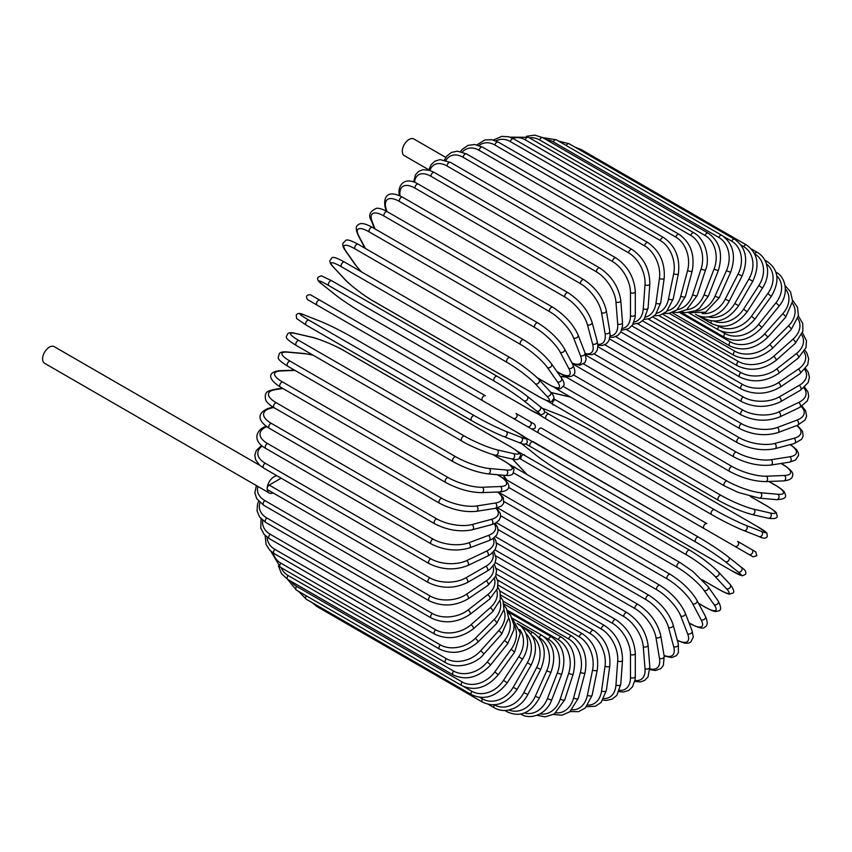 <?xml version="1.0" encoding="UTF-8"?>
<svg xmlns="http://www.w3.org/2000/svg" width="852" height="852" viewBox="0 0 852 852"><rect width="100%" height="100%" fill="white"/><g stroke="black" fill="none" stroke-linecap="round" stroke-linejoin="round"><path stroke-width="1.28" d="M529.198 427.587L533.352 429.983A2.822 2.311 -60 0 0 533.352 429.983L578.178 455.873A2.822 1.629 -60 0 1 578.178 455.873L743.636 551.393A2.822 1.629 120 0 0 743.658 551.404L533.352 429.983L753.051 556.825L756.821 555.696L755.745 551.862L751.73 549.54A2.822 2.311 120 0 1 748.897 554.428L734.775 546.27A2.822 2.311 120 0 0 737.598 541.382L751.73 549.54M541.446 428.13L706.894 523.65A2.822 1.629 120 0 0 704.072 525.29A2.822 1.629 120 0 0 704.072 528.549L538.624 433.029A2.822 1.629 120 0 1 538.624 429.759A2.822 1.629 120 0 1 541.446 428.13L706.894 523.65M445.83 157.439L413.88 138.993A9.606 5.549 120 0 0 406.468 141.56A9.606 5.549 120 0 0 402.282 151.23A9.606 5.549 120 0 0 404.274 155.628L428.844 169.825M482.52 400.632L317.072 305.112A2.822 1.629 -60 0 1 317.072 301.853A2.822 1.629 -60 0 1 319.894 300.213L485.342 395.743A2.822 1.629 120 0 0 482.52 397.373A2.822 1.629 120 0 0 482.52 400.632L513.223 418.364A2.822 2.311 -60 0 0 516.046 413.465L534.215 423.955M527.345 426.522L513.223 418.364L527.345 426.522A2.822 2.311 -60 0 0 530.178 421.623L534.332 424.03C536.398 427.427 535.45 429.057 531.467 428.897L527.345 426.522M317.072 305.112L522.084 423.476A2.822 1.629 120 0 0 522.106 423.487M259.796 465.352L54.198 346.647A9.606 5.549 120 0 0 46.796 349.224A9.606 5.549 120 0 0 42.6 358.894A9.606 5.549 120 0 0 44.592 363.293L269.189 492.957A9.606 5.549 120 0 0 273.109 492.925M277.156 475.874A9.606 5.549 120 0 0 267.198 488.558A2.822 1.629 -60 0 1 269.2 485.097L280.489 478.579A9.606 5.549 120 0 0 280.01 477.525M269.2 485.097L429.855 577.858A2.822 1.629 120 0 0 428.013 580.35A2.822 1.629 120 0 0 428.439 582.608L267.784 489.857A2.822 1.629 -60 0 1 267.198 488.558A9.606 5.549 120 0 0 269.189 492.957M495.012 549.913L615.9 619.713C627.722 627.817 634.186 639.021 635.304 653.303L635.304 676.381A2.822 1.629 180 0 1 633.558 677.894A2.822 1.629 180 0 1 630.48 677.532L630.48 654.464A25.432 14.686 -120 0 0 612.492 623.313L495.853 555.973M619.553 690.322A25.432 14.686 -120 0 0 630.48 677.532M615.9 619.713A2.822 1.629 120 0 0 613.728 620.469A2.822 1.629 120 0 0 612.492 623.313M635.304 653.303A2.822 1.629 180 0 1 633.558 654.815A2.822 1.629 180 0 1 630.48 654.464M634.751 681.493L640.597 681.909L644.836 680.301L648.021 676.85L649.82 667.041A2.822 1.768 175.5 0 1 648.148 668.831A2.822 1.768 175.5 0 1 645.007 668.618L643.271 646.636A25.432 13.344 -124.2 0 0 623.717 616.465L496.482 543.012M634.964 680.428A25.432 13.344 -124.2 0 0 645.007 668.618M649.82 667.041L648.074 645.06A2.822 1.768 175.5 0 1 646.402 646.849A2.822 1.768 175.5 0 1 643.271 646.636M648.074 645.06C645.965 631.492 638.979 620.693 627.115 612.673A2.822 1.629 120 0 0 624.857 613.515A2.822 1.629 120 0 0 623.717 616.465M649.884 669.64L655.497 670.524L660.854 668.607L663.367 665.412L664.198 656.285A2.822 1.885 170.5 0 1 662.643 658.351A2.822 1.885 170.5 0 1 659.448 658.287L655.976 637.562A25.432 11.907 -128 0 0 634.868 608.541L498.079 529.561M649.895 668.82A25.432 11.907 -128 0 0 659.448 658.287M664.198 656.285L660.726 635.56A2.822 1.885 170.5 0 1 659.171 637.637A2.822 1.885 170.5 0 1 655.976 637.562M660.726 635.56C657.637 622.812 650.14 612.471 638.244 604.558A2.822 1.629 120 0 0 635.912 605.484A2.822 1.629 120 0 0 634.868 608.541M664.155 656.019L671.813 657.563L676.403 655.657L678.394 652.685L678.341 644.187A2.822 2.002 165 0 1 676.925 646.54A2.822 2.002 165 0 1 673.676 646.636L668.5 627.328A25.432 10.384 -131.6 0 0 645.869 599.574L500.646 515.737M664.059 655.433A25.432 10.384 -131.6 0 0 673.676 646.636M678.341 644.187L673.165 624.889A2.822 2.002 165 0 1 671.759 627.242A2.822 2.002 165 0 1 668.5 627.328M673.165 624.889C669.097 613.035 661.109 603.205 649.213 595.42A2.822 1.629 120 0 0 646.796 596.443A2.822 1.629 120 0 0 645.869 599.574M677.351 640.523L684.816 643.228L688.491 643.122L690.77 642.078L693.304 637.051L692.112 630.853A2.822 2.087 158.9 0 1 690.897 633.483A2.822 2.087 158.9 0 1 687.596 633.739L680.759 616.007A25.432 8.776 -134.9 0 0 656.626 589.659L504.139 501.615M677.255 640.14A25.432 8.776 -134.9 0 0 687.596 633.739M692.112 630.853L685.274 613.12A2.822 2.087 158.9 0 1 684.06 615.74A2.822 2.087 158.9 0 1 680.759 616.007M685.274 613.12C680.269 602.236 671.813 592.971 659.917 585.335A2.822 1.629 120 0 0 657.424 586.464A2.822 1.629 120 0 0 656.626 589.659M688.991 622.769L690.706 623.76A2.822 1.629 120 0 0 691.11 624.186C699.002 628.116 703.582 629.096 704.838 627.093C707.724 625.549 707.916 621.981 705.403 616.369A2.822 2.173 152.2 0 1 704.444 619.266A2.822 2.173 152.2 0 1 701.089 619.713L692.644 603.674A25.432 7.104 -138.1 0 0 667.063 578.859L508.484 487.301M690.706 623.76A25.432 7.104 -138.1 0 0 701.089 619.713M705.403 616.369L696.957 600.341A2.822 2.173 152.2 0 1 695.999 603.227A2.822 2.173 152.2 0 1 692.644 603.674M696.957 600.341C691.047 590.5 682.154 581.852 670.29 574.386A2.822 1.629 120 0 0 667.723 575.611A2.822 1.629 120 0 0 667.063 578.859M670.29 574.386L504.831 478.867A2.822 1.629 120 0 0 503.958 478.781M698.502 603.259L705.073 607.05A2.822 1.629 120 0 0 705.392 607.348C716.5 613.27 715.936 611.14 718.449 610.916C721.442 610.437 721.335 607.093 718.108 600.862A2.822 2.226 144.9 0 1 717.469 604.004A2.822 2.226 144.9 0 1 714.072 604.643L704.082 590.436A25.432 5.378 -141.2 0 0 677.106 567.251L513.618 472.871M705.073 607.05A25.432 5.378 -141.2 0 0 714.072 604.643M503.447 475.256L506.759 479.974M718.108 600.862L708.118 586.655A2.822 2.226 144.9 0 1 707.469 589.786A2.822 2.226 144.9 0 1 704.082 590.436M680.567 562.948A2.822 1.629 120 0 0 680.247 562.661A2.822 1.629 120 0 0 677.617 563.971A2.822 1.629 120 0 0 677.106 567.251M515.109 467.428A2.822 1.629 120 0 0 514.789 467.13A2.822 1.629 120 0 0 512.84 467.673M702.197 579.775L718.758 589.339A2.822 1.629 120 0 0 718.981 589.509C732.294 596.443 728.513 593.535 732.06 593.429C734.839 592.79 734.19 589.797 730.132 584.461A2.822 2.268 137 0 1 729.844 587.816A2.822 2.268 137 0 1 726.426 588.657L714.966 576.378A25.432 3.61 -144.2 0 0 686.659 554.94L521.211 459.42A25.432 3.61 -144.2 0 0 519.4 458.397M718.758 589.339A25.432 3.61 -144.2 0 0 726.426 588.657M512.691 459.143A25.432 3.61 -144.2 0 0 513.543 460.091L525.002 472.37A25.432 3.61 -144.2 0 0 526.483 473.882M730.132 584.461L718.662 572.182A2.822 2.268 137 0 1 718.385 575.526A2.822 2.268 137 0 1 714.966 576.378M689.939 550.403A2.822 1.629 120 0 0 689.715 550.222A2.822 1.629 120 0 0 687.021 551.649A2.822 1.629 120 0 0 686.659 554.94M524.481 454.883A2.822 1.629 120 0 0 524.257 454.702A2.822 1.629 120 0 0 521.562 456.118A2.822 1.629 120 0 0 521.211 459.42M512.531 459.111L513.117 459.75A2.822 2.268 -43 0 0 513.543 460.091M513.117 459.75L524.576 472.029A2.822 2.268 -43 0 0 525.002 472.37M521.658 443.519A25.432 1.81 -147.1 0 0 523.799 445.33L536.643 455.596A25.432 1.81 -147.1 0 0 566.186 475.214L731.644 570.733A2.822 1.629 120 0 0 731.761 570.808A2.822 1.629 120 0 0 731.889 570.872M741.123 567.144A2.822 2.3 128.6 0 1 738.066 571.884L725.222 561.617A25.432 1.81 -147.1 0 0 695.679 542L530.221 446.48A25.432 1.81 -147.1 0 0 525.588 443.913M731.644 570.733A25.432 1.81 -147.1 0 0 738.066 571.884M536.206 455.245A2.822 2.3 -51.4 0 0 536.409 455.437C544.63 461.763 554.599 468.376 566.303 475.288L731.761 570.808L742.198 575.814L745.351 574.472C746.703 572.299 745.372 569.913 741.357 567.304L728.513 557.048C720.291 550.722 710.334 544.098 698.619 537.186A2.822 1.629 120 0 1 698.736 537.271A25.432 1.81 32.9 0 1 728.279 556.888A2.822 2.3 128.6 0 1 725.222 561.617M530.221 446.48A2.822 1.629 120 0 1 530.402 443.189A2.822 1.629 120 0 1 533.171 441.666A2.822 1.629 120 0 1 533.288 441.751L698.491 537.133M525.077 437.406L698.619 537.186A2.822 1.629 120 0 0 695.86 538.72A2.822 1.629 120 0 0 695.679 542M521.552 443.477L536.409 455.437A2.822 2.3 -51.4 0 0 536.643 455.596M757.46 526.579A2.822 1.629 120 0 0 757.343 526.504A2.822 1.629 120 0 0 757.215 526.44L591.757 430.92A2.822 1.629 -60 0 1 591.884 430.974A2.822 1.629 -60 0 1 592.012 431.059M544.364 411.409A25.432 1.81 27.1 0 0 548.901 414.136L714.349 509.656A25.432 1.81 27.1 0 0 746.118 525.439L761.422 531.424A25.432 1.81 27.1 0 0 757.215 526.44M761.422 531.424A2.822 2.3 111.4 0 1 758.855 536.451M711.537 514.533L546.334 419.152A2.822 1.629 120 0 1 546.207 419.088L711.654 514.608A2.822 1.629 120 0 0 711.782 514.672A25.432 1.81 -152.9 0 0 743.54 530.455A2.822 2.3 111.4 0 0 743.796 530.572L759.111 536.568C763.371 538.741 766.108 538.698 767.301 536.44L766.896 533.043L757.343 526.504L591.884 430.974C580.052 424.296 569.338 418.971 559.743 415.02A2.822 2.3 -68.6 0 0 559.476 414.935M591.757 430.92A25.432 1.81 27.1 0 0 559.998 415.137L544.694 409.141A25.432 1.81 27.1 0 0 542.064 408.204M746.118 525.439A2.822 2.3 111.4 0 1 743.796 530.572C734.211 526.621 723.497 521.296 711.654 514.608A2.822 1.629 120 0 1 711.59 511.456A2.822 1.629 120 0 1 714.349 509.656M548.901 414.136A2.822 1.629 120 0 0 546.143 415.936A2.822 1.629 120 0 0 546.207 419.088L538.453 414.2M544.694 409.141A2.822 2.3 -68.6 0 0 544.151 408.939M559.998 415.137A2.822 2.3 -68.6 0 0 559.743 415.02L541.978 408.129M553.811 398.8A25.432 3.61 24.2 0 0 555.6 399.865L721.048 495.385A25.432 3.61 24.2 0 0 753.764 509.176L770.133 512.957A2.822 2.268 103 0 1 771.103 516.344A2.822 2.268 103 0 1 768.355 518.261C775 519.113 777.908 518.186 777.077 515.449C775.395 512.329 779.804 514.15 767.151 506.088A2.822 1.629 120 0 0 766.885 505.981L750.314 496.418M770.133 512.957A25.432 3.61 24.2 0 0 766.885 505.981M570.755 397.192A25.432 3.61 24.2 0 0 568.71 396.67L552.341 392.878A25.432 3.61 24.2 0 0 551.106 392.623M753.764 509.176A2.822 2.268 103 0 1 754.744 512.563A2.822 2.268 103 0 1 751.986 514.48L768.355 518.261M721.048 495.385A2.822 1.629 120 0 0 718.374 497.334A2.822 1.629 120 0 0 718.492 500.38A2.822 1.629 120 0 0 718.758 500.486M555.6 399.865A2.822 1.629 120 0 0 552.916 401.814A2.822 1.629 120 0 0 553.033 404.86A2.822 1.629 120 0 0 553.299 404.966M552.341 392.878A2.822 2.268 -77 0 0 551.83 392.687L550.999 392.495M568.71 396.67A2.822 2.268 -77 0 0 568.199 396.468L551.83 392.687M563.449 386.563L726.937 480.943A25.432 5.378 21.2 0 0 760.495 492.722L777.801 494.267A2.822 2.226 95.1 0 1 778.941 497.525A2.822 2.226 95.1 0 1 776.545 499.655C783.542 499.336 786.502 497.76 785.416 494.916C784.351 492.637 786.481 492.062 775.799 485.406A2.822 1.629 120 0 0 775.384 485.278L768.802 481.476M777.801 494.267A25.432 5.378 21.2 0 0 775.384 485.278M566.175 377.063L560.435 376.552M760.495 492.722A2.822 2.226 95.1 0 1 761.635 495.981A2.822 2.226 95.1 0 1 759.238 498.111L776.545 499.655M726.937 480.943A2.822 1.629 120 0 0 724.349 483.031A2.822 1.629 120 0 0 724.519 485.97L738.45 492.52L759.238 498.111M558.561 388.48A2.822 1.629 120 0 0 559.072 390.44L724.519 485.97M573.385 374.891L731.964 466.449A25.432 7.104 18.1 0 0 766.246 476.204L784.351 475.491A2.822 2.173 87.8 0 1 785.65 478.622A2.822 2.173 87.8 0 1 783.616 480.901C789.729 480.272 792.733 478.323 792.626 475.043C793.723 472.956 790.592 469.484 783.244 464.606A2.822 1.629 120 0 0 782.668 464.478L780.954 463.488M784.351 475.491A25.432 7.104 18.1 0 0 782.668 464.478M766.246 476.204A2.822 2.173 87.8 0 1 767.535 479.325A2.822 2.173 87.8 0 1 765.511 481.604L783.616 480.901M731.964 466.449A2.822 1.629 120 0 0 729.482 468.653A2.822 1.629 120 0 0 729.706 471.475C742.103 478.025 754.031 481.401 765.511 481.604M563.736 375.231A2.822 1.629 120 0 0 564.248 375.956L729.706 471.475M583.609 363.964L736.096 452.007A25.432 8.776 14.9 0 0 770.985 459.739L789.761 456.789A25.432 8.776 14.9 0 0 790.123 444.637M789.761 456.789A2.822 2.087 81.1 0 1 791.178 459.782A2.822 2.087 81.1 0 1 789.516 462.146L795.48 460.08L798.558 455.373L798.324 452.881L796.588 449.643L790.507 444.531M770.985 459.739A2.822 2.087 81.1 0 1 772.402 462.732A2.822 2.087 81.1 0 1 770.74 465.096L789.516 462.146M736.096 452.007A2.822 1.629 120 0 0 733.732 454.308A2.822 1.629 120 0 0 733.998 457.023C746.565 463.509 758.802 466.193 770.74 465.096M594.089 353.889L739.312 437.736A25.432 10.384 11.6 0 0 774.66 443.466L793.968 438.29A25.432 10.384 11.6 0 0 796.769 425.563M793.968 438.29A2.822 2.002 75 0 1 795.512 441.155A2.822 2.002 75 0 1 794.181 443.551L801.572 439.355L803.138 436.149L802.499 431.218L797.334 425.35M774.66 443.466A2.822 2.002 75 0 1 776.204 446.32A2.822 2.002 75 0 1 774.873 448.716L794.181 443.551M739.312 437.736A2.822 1.629 120 0 0 737.055 440.101A2.822 1.629 120 0 0 737.374 442.71C750.079 449.121 762.572 451.123 774.873 448.716M604.782 344.751L741.57 423.732A25.432 11.907 8 0 0 777.258 427.491L796.939 420.142A25.432 11.907 8 0 0 801.285 406.596M796.939 420.142A2.822 1.885 69.5 0 1 798.59 422.869A2.822 1.885 69.5 0 1 797.578 425.255L805.076 419.972L806.588 416.202L805.566 410.6L801.988 406.18M777.258 427.491A2.822 1.885 69.5 0 1 778.909 430.228A2.822 1.885 69.5 0 1 777.908 432.614L797.578 425.255M741.57 423.732A2.822 1.629 120 0 0 739.451 426.16A2.822 1.629 120 0 0 739.802 428.652C752.614 434.989 765.309 436.309 777.908 432.614M615.623 336.647L742.859 410.1A25.432 13.344 4.2 0 0 778.76 411.953L798.665 402.474A25.432 13.344 4.2 0 0 803.873 387.873M798.665 402.474A2.822 1.768 64.5 0 1 800.422 405.083A2.822 1.768 64.5 0 1 799.708 407.426L807.302 400.962L808.697 396.478L807.973 392.005L804.682 387.149M778.76 411.953A2.822 1.768 64.5 0 1 780.507 414.562A2.822 1.768 64.5 0 1 779.804 416.905L799.708 407.426M742.859 410.1A2.822 1.629 120 0 0 740.878 412.57A2.822 1.629 120 0 0 741.272 414.945C754.158 421.207 766.992 421.857 779.804 416.905M626.529 329.618L743.178 396.957A25.432 14.686 0 0 0 779.143 396.957L799.123 385.423A25.432 14.686 0 0 0 804.746 369.576M743.178 396.957A2.822 1.629 120 0 0 741.325 399.45A2.822 1.629 120 0 0 741.762 401.718L620.863 331.918M779.143 396.957A2.822 1.629 60 0 1 780.986 399.45A2.822 1.629 60 0 1 780.56 401.718C767.62 407.895 754.691 407.895 741.762 401.718M799.123 385.423A2.822 1.629 60 0 1 800.976 387.916A2.822 1.629 60 0 1 800.539 390.184L780.56 401.718M637.434 323.739L742.507 384.401A25.432 15.911 -4.5 0 0 778.408 382.633L798.313 369.129A25.432 15.911 -4.5 0 0 804 351.855M798.313 369.129A2.822 1.48 55.8 0 1 800.252 371.504A2.822 1.48 55.8 0 1 800.081 373.666L807.739 364.72L808.676 358.692L806.791 352.909L804.874 350.321M778.408 382.633A2.822 1.48 55.8 0 1 780.347 385.008A2.822 1.48 55.8 0 1 780.176 387.17L800.081 373.666M742.507 384.401A2.822 1.629 120 0 0 740.803 386.893A2.822 1.629 120 0 0 741.272 389.044C754.233 395.158 767.194 394.529 780.176 387.17M648.234 319.042L740.878 372.526A25.432 17.008 -9.5 0 0 776.566 369.076L796.247 353.708A25.432 17.008 -9.5 0 0 801.7 334.825M796.247 353.708A2.822 1.321 52 0 1 798.271 355.966A2.822 1.321 52 0 1 798.335 358.01L805.992 347.573L806.482 340.747L802.467 332.823M776.566 369.076A2.822 1.321 52 0 1 778.59 371.334A2.822 1.321 52 0 1 778.653 373.378L798.335 358.01M740.878 372.526A2.822 1.629 120 0 0 739.312 374.997A2.822 1.629 120 0 0 739.802 377.042C752.774 383.091 765.724 381.866 778.653 373.378M658.873 315.57L738.269 361.408A25.432 17.988 -15 0 0 773.627 356.392L792.924 339.277A25.432 17.988 -15 0 0 797.855 318.595M792.924 339.277A2.822 1.15 48.4 0 1 795.033 341.418A2.822 1.15 48.4 0 1 795.321 343.324L802.893 331.204L802.733 323.43L798.388 316.113M773.627 356.392A2.822 1.15 48.4 0 1 775.725 358.532A2.822 1.15 48.4 0 1 776.023 360.439L795.321 343.324M738.269 361.408A2.822 1.629 120 0 0 736.863 363.857A2.822 1.629 120 0 0 737.374 365.785C750.335 371.781 763.222 370.002 776.023 360.439M669.235 313.344L734.733 351.152A25.432 18.819 -21.1 0 0 769.612 344.677L788.388 325.943A25.432 18.819 -21.1 0 0 792.435 303.269M788.388 325.943A2.822 0.98 45.1 0 1 790.571 327.977A2.822 0.98 45.1 0 1 791.071 329.724L798.441 315.719L797.483 307.231L792.626 300.33M769.612 344.677A2.822 0.98 45.1 0 1 771.795 346.711A2.822 0.98 45.1 0 1 772.295 348.457L791.071 329.724M734.733 351.152A2.822 1.629 120 0 0 733.998 355.38C746.948 361.323 759.707 359.022 772.295 348.457M679.268 312.375L730.27 341.833A25.432 19.511 -27.8 0 0 764.553 334.027L782.668 313.813A25.432 19.511 -27.8 0 0 785.427 288.956M782.668 313.813A2.822 0.788 41.9 0 1 784.926 315.741A2.822 0.788 41.9 0 1 785.619 317.306L792.616 301.225L790.496 291.81L785.139 285.644M764.553 334.027A2.822 0.788 41.9 0 1 766.811 335.944A2.822 0.788 41.9 0 1 767.503 337.52L785.619 317.306M730.27 341.833A2.822 1.629 120 0 0 729.706 345.88C742.624 351.791 755.223 349.011 767.503 337.52M720.462 330.927L724.935 333.505A25.432 20.054 -35.1 0 0 758.493 324.516L775.799 302.982A25.432 20.054 -35.1 0 0 776.79 275.814M775.799 302.982A2.822 0.596 38.8 0 1 778.132 304.792A2.822 0.596 38.8 0 1 779.005 306.177C790.155 293.322 784.905 275.973 775.799 272.203M758.493 324.516A2.822 0.596 38.8 0 1 760.825 326.316A2.822 0.596 38.8 0 1 761.699 327.7L779.005 306.177M724.935 333.505A2.822 1.629 120 0 0 724.519 337.371C737.417 343.271 749.813 340.044 761.699 327.7M718.342 326.007L718.758 326.252A25.432 20.448 -43 0 0 751.475 316.209L767.844 293.525L771.273 296.411C780.038 281.309 778.664 269.679 767.151 261.511A2.822 1.629 120 0 0 765.639 261.713M767.844 293.525A25.432 20.448 -43 0 0 766.512 264.024M751.475 316.209L754.915 319.095L771.273 296.411M718.758 326.252A2.822 1.629 120 0 0 718.492 329.926C731.357 335.805 743.498 332.195 754.915 319.095M757.343 252.416A2.822 1.629 120 0 0 754.648 253.843L754.638 253.832A25.432 20.682 -51.4 0 1 758.855 285.526L762.508 288.082C766.481 281.756 768.131 275.292 767.482 268.678L766.331 263.46C764.574 258.571 761.582 254.897 757.343 252.416L751.347 248.954M713.795 321.097A25.432 20.682 -51.4 0 0 743.54 309.191L758.855 285.526M743.54 309.191L747.204 311.757L762.508 288.082M711.367 320.906A2.822 1.629 120 0 0 711.654 323.59C724.509 329.458 736.352 325.507 747.204 311.757M708.427 316.912A25.432 20.767 -60 0 0 734.775 303.504L748.897 279.03L752.763 281.256C760.059 265.249 757.961 253.161 746.458 244.982A2.822 1.629 120 0 0 743.636 246.622L740.995 245.099M748.897 279.03A25.432 20.767 -60 0 0 743.636 246.622M579.435 149.707A2.822 1.629 -60 0 1 581.011 149.462L746.458 244.982M734.775 303.504L738.631 305.73L752.763 281.256M703.486 316.955A2.822 1.629 120 0 0 704.072 318.403C716.905 324.282 728.428 320.054 738.631 305.73M702.133 313.525A25.432 20.682 -68.6 0 0 725.222 299.18L738.066 274.088L742.113 275.973C748.599 259.7 746.096 247.463 734.584 239.274A2.822 1.629 120 0 0 731.644 241.127L723.486 236.419M738.066 274.088A25.432 20.682 -68.6 0 0 731.644 241.127M566.239 145.511A2.822 1.629 -60 0 1 569.136 143.754L734.584 239.274M725.222 299.18L729.269 301.065L742.113 275.973M695.583 314.271A2.822 1.629 120 0 0 695.796 314.431C700.056 316.859 704.753 317.615 709.865 316.688L714.945 315.08C720.994 312.343 725.766 307.668 729.269 301.065M721.804 235.333A2.822 1.629 120 0 0 718.758 237.399L553.299 141.879A2.822 1.629 -60 0 1 556.356 139.813L721.804 235.333C733.327 243.544 736.277 255.856 730.643 272.289L726.426 270.755A25.432 20.448 -77 0 0 718.758 237.399M694.849 311.087A25.432 20.448 -77 0 0 714.966 296.272L726.426 270.755M553.299 141.879A25.432 20.448 -77 0 0 546.292 139.696M714.966 296.272L719.173 297.806L730.643 272.289M708.225 233.182A2.822 1.629 120 0 0 705.073 235.471L539.625 139.952A2.822 1.629 -60 0 1 542.767 137.662L708.225 233.182C719.77 241.404 723.178 253.747 718.438 270.212A2.822 0.596 21.2 0 1 716.798 270.148A2.822 0.596 21.2 0 1 714.072 269.03A25.432 20.054 -84.9 0 0 705.073 235.471M686.563 309.745A25.432 20.054 -84.9 0 0 704.082 294.781L714.072 269.03M539.625 139.952A25.432 20.054 -84.9 0 0 529.422 137.864M704.082 294.781A2.822 0.596 21.2 0 0 706.809 295.9A2.822 0.596 21.2 0 0 708.438 295.963L718.438 270.212M693.933 232.841A2.822 1.629 120 0 0 690.706 235.365L525.258 139.834A2.822 1.629 -60 0 1 528.485 137.321L693.933 232.841C706.393 239.668 709.95 260.222 705.594 269.764A2.822 0.788 18.1 0 1 703.88 269.946A2.822 0.788 18.1 0 1 701.089 268.955A25.432 19.511 -92.2 0 0 690.706 235.365M677.372 309.606A25.432 19.511 -92.2 0 0 692.644 294.739L701.089 268.955M525.258 139.834A25.432 19.511 -92.2 0 0 512.723 138.322M692.644 294.739A2.822 0.788 18.1 0 0 695.434 295.729A2.822 0.788 18.1 0 0 697.149 295.548L705.594 269.764M679.055 234.321A2.822 1.629 120 0 0 675.764 237.058L510.305 141.538A2.822 1.629 -60 0 1 513.596 138.791L679.055 234.321C690.674 242.554 695.062 254.759 692.207 270.936A2.822 0.98 14.9 0 1 690.439 271.383A2.822 0.98 14.9 0 1 687.596 270.51A25.432 18.819 -98.9 0 0 675.764 237.058M667.393 310.756A25.432 18.819 -98.9 0 0 680.759 296.134L687.596 270.51M510.305 141.538A25.432 18.819 -98.9 0 0 495.885 140.9M680.759 296.134A2.822 0.98 14.9 0 0 683.613 297.007A2.822 0.98 14.9 0 0 685.37 296.571L692.207 270.936M663.687 237.591A2.822 1.629 120 0 0 660.343 240.562L494.895 145.032A2.822 1.629 -60 0 1 498.239 142.071L663.687 237.591C675.359 245.823 680.258 257.868 678.373 273.737A2.822 1.15 11.6 0 1 676.584 274.429A2.822 1.15 11.6 0 1 673.676 273.684A25.432 17.988 -105 0 0 660.343 240.562M656.743 313.238A25.432 17.988 -105 0 0 668.5 298.956L673.676 273.684M494.895 145.032A25.432 17.988 -105 0 0 479.048 145.5M668.5 298.956A2.822 1.15 11.6 0 0 671.408 299.702A2.822 1.15 11.6 0 0 673.208 299.009L678.373 273.737M647.967 242.65A2.822 1.629 120 0 0 645.954 243.235A2.822 1.629 120 0 0 644.581 245.834L479.133 150.303A2.822 1.629 -60 0 1 480.496 147.715A2.822 1.629 -60 0 1 482.509 147.119L647.967 242.65C659.682 250.85 665.103 262.682 664.209 278.125A2.822 1.321 8 0 1 662.409 279.083A2.822 1.321 8 0 1 659.448 278.466A25.432 17.008 -110.5 0 0 644.581 245.834M645.571 317.04A25.432 17.008 -110.5 0 0 655.976 303.195L659.448 278.466M479.133 150.303A25.432 17.008 -110.5 0 0 462.348 152.029M655.976 303.195A2.822 1.321 8 0 0 658.937 303.813A2.822 1.321 8 0 0 660.737 302.854L664.209 278.125M631.992 249.444A2.822 1.629 120 0 0 629.894 250.115A2.822 1.629 120 0 0 628.595 252.831L463.137 157.311A2.822 1.629 -60 0 1 464.447 154.585A2.822 1.629 -60 0 1 466.545 153.914L631.992 249.444C643.771 257.602 649.703 269.147 649.82 284.067A2.822 1.48 4.2 0 1 648.031 285.303A2.822 1.48 4.2 0 1 645.007 284.813A25.432 15.911 -115.5 0 0 628.595 252.831M634.005 322.131A25.432 15.911 -115.5 0 0 643.271 308.797L645.007 284.813M463.137 157.311A25.432 15.911 -115.5 0 0 445.937 160.368M643.271 308.797A2.822 1.48 4.2 0 0 646.285 309.287A2.822 1.48 4.2 0 0 648.074 308.062L649.82 284.067M615.9 257.922A2.822 1.629 120 0 0 613.728 258.678A2.822 1.629 120 0 0 612.492 261.521L447.044 166.002A2.822 1.629 -60 0 1 448.269 163.147A2.822 1.629 -60 0 1 450.452 162.391L615.9 257.922C627.722 266.026 634.186 277.219 635.304 291.512A2.822 1.629 0 0 1 633.558 293.024A2.822 1.629 0 0 1 630.48 292.673A25.432 14.686 -120 0 0 612.492 261.521M622.141 328.457A25.432 14.686 -120 0 0 630.48 315.741L630.48 292.673M447.044 166.002A25.432 14.686 -120 0 0 429.94 170.464M630.48 315.741A2.822 1.629 0 0 0 633.558 316.092A2.822 1.629 0 0 0 635.304 314.59L635.304 291.512M599.808 268.018A2.822 1.629 120 0 0 597.55 268.859A2.822 1.629 120 0 0 596.411 271.82L430.952 176.3A2.822 1.629 -60 0 1 432.102 173.339A2.822 1.629 -60 0 1 434.36 172.498L599.808 268.018C611.672 276.048 618.658 286.847 620.767 300.405A2.822 1.768 -4.5 0 1 619.095 302.194A2.822 1.768 -4.5 0 1 615.953 301.981A25.432 13.344 -124.2 0 0 596.411 271.82M610.075 335.901A25.432 13.344 -124.2 0 0 617.7 323.962L615.953 301.981M430.952 176.3A25.432 13.344 -124.2 0 0 414.551 182.296M617.7 323.962A2.822 1.768 -4.5 0 0 620.842 324.175A2.822 1.768 -4.5 0 0 622.503 322.386L620.767 300.405M583.844 279.669A2.822 1.629 120 0 0 581.501 280.606A2.822 1.629 120 0 0 580.457 283.652L415.009 188.132A2.822 1.629 -60 0 1 416.053 185.076A2.822 1.629 -60 0 1 418.385 184.149L583.844 279.669C595.729 287.593 603.227 297.923 606.326 310.682A2.822 1.885 -9.5 0 1 604.76 312.748A2.822 1.885 -9.5 0 1 601.565 312.684A25.432 11.907 -128 0 0 580.457 283.652M597.806 344.336A25.432 11.907 -128 0 0 605.037 333.398L601.565 312.684M415.009 188.132A25.432 11.907 -128 0 0 400.067 195.896M605.037 333.398A2.822 1.885 -9.5 0 0 608.232 333.462A2.822 1.885 -9.5 0 0 609.787 331.396L606.326 310.682M568.114 292.768A2.822 1.629 120 0 0 565.707 293.802A2.822 1.629 120 0 0 564.769 296.933L399.322 201.413A2.822 1.629 -60 0 1 400.248 198.271A2.822 1.629 -60 0 1 402.666 197.249L568.114 292.768C580.02 300.564 588.008 310.384 592.076 322.248A2.822 2.002 -15 0 1 590.66 324.591A2.822 2.002 -15 0 1 587.411 324.687A25.432 10.384 -131.6 0 0 564.769 296.933M585.228 353.505A25.432 10.384 -131.6 0 0 592.587 343.984L587.411 324.687M399.322 201.413A25.432 10.384 -131.6 0 0 385.988 208.399L386.808 211.424M592.587 343.984A2.822 2.002 -15 0 0 595.836 343.888A2.822 2.002 -15 0 0 597.241 341.545L592.076 322.248M385.988 208.399A2.822 2.002 165 0 1 385.189 207.419L386.169 211.083M552.756 307.231A2.822 1.629 120 0 0 550.264 308.36A2.822 1.629 120 0 0 549.465 311.555L384.007 216.035A2.822 1.629 -60 0 1 384.816 212.83A2.822 1.629 -60 0 1 387.298 211.711L552.756 307.231C564.652 314.867 573.108 324.122 578.114 335.006A2.822 2.087 -21.1 0 1 576.9 337.637A2.822 2.087 -21.1 0 1 573.598 337.903A25.432 8.776 -134.9 0 0 549.465 311.555M571.926 362.909A25.432 8.776 -134.9 0 0 580.436 355.635L573.598 337.903M384.007 216.035A25.432 8.776 -134.9 0 0 372.175 221.616L374.986 228.9M580.436 355.635A2.822 2.087 -21.1 0 0 583.737 355.369A2.822 2.087 -21.1 0 0 584.951 352.749L578.114 335.006M372.175 221.616A2.822 2.087 158.9 0 1 371.419 220.753L374.433 228.581M537.868 322.94A2.822 1.629 120 0 0 535.312 324.165A2.822 1.629 120 0 0 534.651 327.413L369.193 231.893A2.822 1.629 -60 0 1 369.864 228.645A2.822 1.629 -60 0 1 372.42 227.42L537.868 322.94C549.742 330.406 558.635 339.053 564.546 348.894A2.822 2.173 -27.8 0 1 563.587 351.78A2.822 2.173 -27.8 0 1 560.233 352.227A25.432 7.104 -138.1 0 0 534.651 327.413M556.888 371.504L558.294 372.313A25.432 7.104 -138.1 0 0 568.678 368.266L560.233 352.227M369.193 231.893A25.432 7.104 -138.1 0 0 358.809 235.94L365.401 248.454M568.678 368.266A2.822 2.173 -27.8 0 0 572.033 367.819A2.822 2.173 -27.8 0 0 572.991 364.922L564.546 348.894M558.294 372.313A2.822 1.629 120 0 0 558.688 372.739C566.229 377.053 571.181 377.724 573.524 374.752C575.483 373.74 575.313 370.46 572.991 364.922M358.809 235.94A2.822 2.173 152.2 0 1 358.128 235.237L364.944 248.188M523.905 340.076A2.822 1.629 120 0 0 523.586 339.778A2.822 1.629 120 0 0 520.955 341.098A2.822 1.629 120 0 0 520.444 344.378L354.986 248.859A2.822 1.629 -60 0 1 355.508 245.578A2.822 1.629 -60 0 1 358.128 244.258L523.586 339.778C535.407 347.052 544.694 355.06 551.457 363.783A2.822 2.226 -35.1 0 1 550.818 366.914A2.822 2.226 -35.1 0 1 547.421 367.553A25.432 5.378 -141.2 0 0 520.444 344.378M536.973 377.574L548.422 384.177A25.432 5.378 -141.2 0 0 557.41 381.771L547.421 367.553M354.986 248.859A25.432 5.378 -141.2 0 0 345.997 251.265L355.987 265.483A25.432 5.378 -141.2 0 0 361.482 271.873M557.41 381.771A2.822 2.226 -35.1 0 0 560.808 381.132A2.822 2.226 -35.1 0 0 561.447 377.99L551.457 363.783M548.422 384.177A2.822 1.629 120 0 0 548.731 384.476C555.749 388.246 559.86 389.524 561.074 388.32L563.96 385.349C564.461 383.453 563.619 381.004 561.447 377.99M355.987 265.483A2.822 2.226 144.9 0 1 355.412 264.951L361.216 271.724M345.997 251.265A2.822 2.226 144.9 0 1 345.411 250.744L355.412 264.951M510.22 357.797A2.822 1.629 120 0 0 509.997 357.616A2.822 1.629 120 0 0 507.302 359.043A2.822 1.629 120 0 0 506.951 362.334L341.503 266.814A2.822 1.629 -60 0 1 341.854 263.513A2.822 1.629 -60 0 1 344.549 262.096A2.822 1.629 -60 0 1 344.772 262.278M341.503 266.814A25.432 3.61 -144.2 0 0 333.824 267.485L345.294 279.765A25.432 3.61 -144.2 0 0 373.591 301.203L539.039 396.723A25.432 3.61 -144.2 0 0 546.707 396.052L535.248 383.773A25.432 3.61 -144.2 0 0 506.951 362.334M535.248 383.773A2.822 2.268 -43 0 0 538.677 382.921A2.822 2.268 -43 0 0 538.954 379.577C537.005 376.829 520.082 363.027 509.997 357.616L344.549 262.096C329.266 253.758 332.653 258.699 329.98 260.307C329.575 262.16 330.714 264.44 333.398 267.145L344.858 279.424A2.822 2.268 137 0 0 345.294 279.765M546.707 396.052A2.822 2.268 -43 0 0 550.136 395.2A2.822 2.268 -43 0 0 550.413 391.856L538.954 379.577M539.039 396.723A2.822 1.629 120 0 0 539.263 396.904C554.546 405.243 551.159 400.302 553.843 398.693C554.247 396.84 553.097 394.561 550.413 391.856M328.829 285.612A25.432 1.81 -147.1 0 0 322.397 284.462L335.241 294.717A25.432 1.81 -147.1 0 0 364.794 314.335L530.242 409.855A25.432 1.81 -147.1 0 0 536.664 411.005L523.82 400.749A2.822 2.3 -51.4 0 0 526.887 396.01A25.432 1.81 32.9 0 0 497.344 376.403A2.822 1.629 120 0 0 497.217 376.318A2.822 1.629 120 0 0 494.458 377.841A2.822 1.629 120 0 0 494.277 381.132L328.829 285.612A2.822 1.629 -60 0 1 329.01 282.321A2.822 1.629 -60 0 1 331.769 280.798A2.822 1.629 -60 0 1 331.886 280.872L497.089 376.254M523.82 400.749A25.432 1.81 -147.1 0 0 494.277 381.132M536.664 411.005A2.822 2.3 -51.4 0 0 539.731 406.276M530.242 409.855A2.822 1.629 120 0 0 530.359 409.94L540.775 414.935L543.938 413.603C545.355 411.548 544.023 409.152 539.955 406.436L527.111 396.169C518.9 389.843 508.932 383.23 497.217 376.318L331.769 280.798L321.353 275.792L318.19 277.124C316.774 279.19 318.105 281.586 322.173 284.302A2.822 2.3 128.6 0 1 321.95 284.099M322.397 284.462A2.822 2.3 128.6 0 1 322.173 284.302L335.017 294.558C343.228 300.884 353.197 307.508 364.912 314.42L530.359 409.94M485.342 395.743L314.622 297.178M356.658 327.967A2.822 1.629 120 0 1 356.626 327.956L522.084 423.476M311.779 302.055A2.822 2.311 120 0 0 311.8 302.066L325.933 310.224A2.822 2.311 120 0 1 325.901 310.213M474.34 415.669A2.822 1.629 120 0 0 471.582 417.469A2.822 1.629 120 0 0 471.635 420.632A2.822 1.629 120 0 0 471.763 420.696A25.432 1.81 -152.9 0 0 503.532 436.469A2.822 2.3 -68.6 0 0 506.099 431.453L521.403 437.449A25.432 1.81 27.1 0 0 517.196 432.454L351.748 336.934A25.432 1.81 27.1 0 0 319.979 321.151L304.675 315.165A25.432 1.81 27.1 0 0 308.882 320.15L474.34 415.669A25.432 1.81 27.1 0 0 506.099 431.453M471.518 420.547L306.315 325.166A2.822 1.629 -60 0 1 306.188 325.102A2.822 1.629 -60 0 1 306.124 321.95A2.822 1.629 -60 0 1 308.882 320.15M518.836 442.465A2.822 2.3 -68.6 0 0 521.403 437.449M304.132 314.952A2.822 2.3 111.4 0 1 304.42 315.038C300.032 312.876 297.305 312.929 296.219 315.176L296.645 318.584L306.188 325.102L471.635 420.632C483.478 427.321 494.192 432.635 503.777 436.586L519.092 442.582C523.479 444.744 526.206 444.701 527.292 442.444L526.866 439.036L517.324 432.518A2.822 1.629 120 0 0 517.196 432.454M517.324 432.518L351.876 336.998C340.033 330.31 329.319 324.985 319.724 321.034L304.42 315.038A2.822 2.3 111.4 0 1 304.675 315.165M296.645 345.624A2.822 1.629 -60 0 1 296.379 345.529L461.837 441.048C471.561 447.076 491.977 454.83 495.321 455.138A2.822 2.268 -77 0 0 498.079 453.221A2.822 2.268 -77 0 0 497.11 449.835L513.479 453.615A25.432 3.61 24.2 0 0 510.22 446.64L344.772 351.12A25.432 3.61 24.2 0 0 312.056 337.328L295.687 333.547A25.432 3.61 24.2 0 0 298.935 340.523L464.393 436.043A2.822 1.629 120 0 0 461.709 438.003A2.822 1.629 120 0 0 461.837 441.048A2.822 1.629 120 0 0 462.103 441.155M464.393 436.043A25.432 3.61 24.2 0 0 497.11 449.835M295.687 333.547A2.822 2.268 103 0 0 295.175 333.345C291.49 332.365 288.956 332.514 287.55 333.792C287.486 336.923 281.511 336.465 296.379 345.529A2.822 1.629 -60 0 1 296.262 342.472A2.822 1.629 -60 0 1 298.935 340.523M495.321 455.138L511.69 458.93A2.822 2.268 -77 0 0 514.448 457.013A2.822 2.268 -77 0 0 513.479 453.615M511.69 458.93C515.375 459.899 517.92 459.75 519.326 458.472C519.379 455.341 525.354 455.809 510.486 446.746A2.822 1.629 120 0 0 510.22 446.64M510.486 446.746L345.039 351.226C335.305 345.198 314.889 337.445 311.544 337.126A2.822 2.268 103 0 1 312.056 337.328M313.323 355.305A25.432 5.378 21.2 0 0 305.037 353.74L287.731 352.195A25.432 5.378 21.2 0 0 290.138 361.184L455.586 456.704A2.822 1.629 120 0 0 453.008 458.791A2.822 1.629 120 0 0 453.179 461.731C465.394 468.334 476.96 472.381 487.898 473.872A2.822 2.226 -84.9 0 0 490.294 471.742A2.822 2.226 -84.9 0 0 489.144 468.483L506.45 470.027A25.432 5.378 21.2 0 0 504.043 461.038L492.594 454.425M455.586 456.704A25.432 5.378 21.2 0 0 489.144 468.483M288.136 366.339A2.822 1.629 -60 0 1 287.72 366.211A2.822 1.629 -60 0 1 287.55 363.272A2.822 1.629 -60 0 1 290.138 361.184M487.898 473.872L505.204 475.416A2.822 2.226 -84.9 0 0 507.6 473.286A2.822 2.226 -84.9 0 0 506.45 470.027M505.204 475.416C508.9 475.789 511.434 475.288 512.829 473.914L513.958 469.921C514.395 468.28 511.232 465.362 504.459 461.166A2.822 1.629 120 0 0 504.043 461.038M313.057 355.146L304.281 353.495A2.822 2.226 95.1 0 1 305.037 353.74M304.281 353.495L286.986 351.951A2.822 2.226 95.1 0 1 287.731 352.195M294.994 370.407L280.862 370.95A25.432 7.104 18.1 0 0 282.544 381.973L448.003 477.493A2.822 1.629 120 0 0 445.521 479.697A2.822 1.629 120 0 0 445.745 482.52C458.131 489.069 470.07 492.445 481.55 492.648A2.822 2.173 -92.2 0 0 483.574 490.369A2.822 2.173 -92.2 0 0 482.285 487.248L500.39 486.535A25.432 7.104 18.1 0 0 498.708 475.522L497.302 474.713M448.003 477.493A25.432 7.104 18.1 0 0 482.285 487.248M445.745 482.52L280.287 387A2.822 1.629 -60 0 1 280.063 384.177A2.822 1.629 -60 0 1 282.544 381.973M481.55 492.648L499.655 491.945A2.822 2.173 -92.2 0 0 501.679 489.666A2.822 2.173 -92.2 0 0 500.39 486.535M499.655 491.945C510.124 491.157 513.831 485.065 499.272 475.65A2.822 1.629 120 0 0 498.708 475.522M294.536 370.141L279.903 370.705A2.822 2.173 87.8 0 1 280.862 370.95M282.853 388.48L275.132 389.694A25.432 8.776 14.9 0 0 276.218 402.73L441.677 498.25A2.822 1.629 120 0 0 439.302 500.55A2.822 1.629 120 0 0 439.579 503.266C452.135 509.752 464.383 512.446 476.311 511.338A2.822 2.087 -98.9 0 0 477.983 508.974A2.822 2.087 -98.9 0 0 476.556 505.981L495.332 503.031A25.432 8.776 14.9 0 0 497.376 492.03M441.677 498.25A25.432 8.776 14.9 0 0 476.556 505.981M439.579 503.266L274.12 407.735A2.822 1.629 -60 0 1 273.854 405.03A2.822 1.629 -60 0 1 276.218 402.73M476.311 511.338L495.087 508.388A2.822 2.087 -98.9 0 0 496.759 506.024A2.822 2.087 -98.9 0 0 495.332 503.031M282.3 388.161L274.014 389.46A2.822 2.087 81.1 0 1 275.132 389.694M273.63 407.448L270.595 408.268A25.432 10.384 11.6 0 0 271.213 423.306L436.661 518.825A2.822 1.629 120 0 0 434.413 521.2A2.822 1.629 120 0 0 434.733 523.799C447.428 530.21 459.931 532.223 472.232 529.806A2.822 2.002 -105 0 0 473.563 527.409A2.822 2.002 -105 0 0 472.019 524.555L491.316 519.379A25.432 10.384 11.6 0 0 495.885 508.25M436.661 518.825A25.432 10.384 11.6 0 0 472.019 524.555M434.733 523.799L269.285 428.279A2.822 1.629 -60 0 1 268.966 425.67A2.822 1.629 -60 0 1 271.213 423.306M472.232 529.806L491.529 524.64A2.822 2.002 -105 0 0 492.861 522.244A2.822 2.002 -105 0 0 491.316 519.379M273.013 407.075L269.349 408.065A2.822 2.002 75 0 1 270.595 408.268M266.814 426.703A25.432 11.907 8 0 0 267.549 443.53L433.008 539.05A2.822 1.629 120 0 0 430.888 541.478A2.822 1.629 120 0 0 431.25 543.97C444.052 550.307 456.747 551.627 469.345 547.932A2.822 1.885 -110.5 0 0 470.357 545.546A2.822 1.885 -110.5 0 0 468.707 542.809L488.377 535.461A25.432 11.907 8 0 0 494.235 523.724M433.008 539.05A25.432 11.907 8 0 0 468.707 542.809M431.25 543.97L265.792 448.45A2.822 1.629 -60 0 1 265.43 445.958A2.822 1.629 -60 0 1 267.549 443.53M469.345 547.932L489.027 540.583A2.822 1.885 -110.5 0 0 490.028 538.187A2.822 1.885 -110.5 0 0 488.377 535.461M262.267 446.054A25.432 13.344 4.2 0 0 265.281 463.254L430.729 558.774A2.822 1.629 120 0 0 428.748 561.244A2.822 1.629 120 0 0 429.142 563.619C442.028 569.881 454.872 570.531 467.673 565.579A2.822 1.768 -115.5 0 0 468.387 563.236A2.822 1.768 -115.5 0 0 466.63 560.627L486.535 551.148A25.432 13.344 4.2 0 0 493.063 538.57M430.729 558.774A25.432 13.344 4.2 0 0 466.63 560.627M429.142 563.619L263.694 468.099A2.822 1.629 -60 0 1 263.289 465.724A2.822 1.629 -60 0 1 265.281 463.254M467.673 565.579L487.578 556.1A2.822 1.768 -115.5 0 0 488.292 553.757A2.822 1.768 -115.5 0 0 486.535 551.148M429.855 577.858A25.432 14.686 0 0 0 465.82 577.858L485.8 566.324A25.432 14.686 0 0 0 492.648 552.746M428.439 582.608C441.368 588.796 454.308 588.796 467.237 582.608A2.822 1.629 -120 0 0 467.673 580.35A2.822 1.629 -120 0 0 465.82 577.858M467.237 582.608L487.216 571.074A2.822 1.629 -120 0 0 487.653 568.806A2.822 1.629 -120 0 0 485.8 566.324M257.975 486.481A25.432 15.911 -4.5 0 0 264.929 500.614L430.388 596.144A2.822 1.629 120 0 0 428.684 598.636A2.822 1.629 120 0 0 429.142 600.788C442.103 606.901 455.064 606.273 468.046 598.903A2.822 1.48 -124.2 0 0 468.217 596.741A2.822 1.48 -124.2 0 0 466.278 594.366L486.194 580.872A25.432 15.911 -4.5 0 0 493.106 566.186M430.388 596.144A25.432 15.911 -4.5 0 0 466.278 594.366M429.142 600.788L263.694 505.268A2.822 1.629 -60 0 1 263.225 503.106A2.822 1.629 -60 0 1 264.929 500.614M468.046 598.903L487.951 585.399A2.822 1.48 -124.2 0 0 488.121 583.237A2.822 1.48 -124.2 0 0 486.194 580.872M259.966 502.573A25.432 17.008 -9.5 0 0 266.857 517.973L432.315 613.493A2.822 1.629 120 0 0 430.75 615.975A2.822 1.629 120 0 0 431.25 618.009C444.212 624.058 457.162 622.833 470.091 614.345A2.822 1.321 -128 0 0 470.027 612.3A2.822 1.321 -128 0 0 468.004 610.043L487.685 594.675A25.432 17.008 -9.5 0 0 494.479 578.753M432.315 613.493A25.432 17.008 -9.5 0 0 468.004 610.043M431.25 618.009L265.792 522.489A2.822 1.629 -60 0 1 265.302 520.444A2.822 1.629 -60 0 1 266.857 517.973M470.091 614.345L489.772 598.977A2.822 1.321 -128 0 0 489.708 596.933A2.822 1.321 -128 0 0 487.685 594.675M262.661 520.306A25.432 17.988 -15 0 0 270.18 534.257L435.628 629.777A2.822 1.629 120 0 0 434.211 632.227A2.822 1.629 120 0 0 434.733 634.154C447.694 640.15 460.57 638.372 473.371 628.808A2.822 1.15 -131.6 0 0 473.084 626.902A2.822 1.15 -131.6 0 0 470.986 624.761L490.283 607.646A25.432 17.988 -15 0 0 496.769 590.319M435.628 629.777A25.432 17.988 -15 0 0 470.986 624.761M434.733 634.154L269.285 538.634A2.822 1.629 -60 0 1 268.763 536.707A2.822 1.629 -60 0 1 270.18 534.257M473.371 628.808L492.68 611.693A2.822 1.15 -131.6 0 0 492.381 609.787A2.822 1.15 -131.6 0 0 490.283 607.646M267.091 537.186A25.432 18.819 -21.1 0 0 274.855 549.359L440.303 644.879A2.822 1.629 120 0 0 439.579 649.096C452.518 655.05 465.288 652.738 477.865 642.174A2.822 0.98 -134.9 0 0 477.365 640.438A2.822 0.98 -134.9 0 0 475.192 638.404L493.968 619.67A25.432 18.819 -21.1 0 0 499.943 600.777M440.303 644.879A25.432 18.819 -21.1 0 0 475.192 638.404M439.579 649.096L274.12 553.576A2.822 1.629 -60 0 1 274.855 549.359M477.865 642.174L496.641 623.44A2.822 0.98 -134.9 0 0 496.141 621.704A2.822 0.98 -134.9 0 0 493.968 619.67M273.279 553.065A25.432 19.511 -27.8 0 0 280.862 563.151L446.31 658.671A2.822 1.629 120 0 0 445.745 662.728C457.886 670.098 477.461 662.899 483.542 654.357A2.822 0.788 -138.1 0 0 482.85 652.792A2.822 0.788 -138.1 0 0 480.592 650.875L498.697 630.661A25.432 19.511 -27.8 0 0 503.937 610M446.31 658.671A25.432 19.511 -27.8 0 0 480.592 650.875M445.745 662.728L280.287 567.198A2.822 1.629 -60 0 1 280.862 563.151M483.542 654.357L501.647 634.154A2.822 0.788 -138.1 0 0 500.955 632.589A2.822 0.788 -138.1 0 0 498.697 630.661M281.235 567.751A25.432 20.054 -35.1 0 0 288.136 575.537L453.594 671.057A2.822 1.629 120 0 0 453.179 674.933C466.076 680.823 478.462 677.596 490.347 665.263A2.822 0.596 -141.2 0 0 489.485 663.878A2.822 0.596 -141.2 0 0 487.152 662.068L504.459 640.544A25.432 20.054 -35.1 0 0 508.655 617.892M453.594 671.057A25.432 20.054 -35.1 0 0 487.152 662.068M453.179 674.933L287.72 579.403A2.822 1.629 -60 0 1 288.136 575.537M490.347 665.263L507.654 643.729A2.822 0.596 -141.2 0 0 506.78 642.344A2.822 0.596 -141.2 0 0 504.459 640.544M291.246 581.437A25.432 20.448 -43 0 0 296.645 586.421L462.103 681.941A2.822 1.629 120 0 0 461.837 685.615C474.702 691.494 486.843 687.883 498.25 674.795L494.81 671.908L511.179 649.224A25.432 20.448 -43 0 0 513.958 624.388M462.103 681.941A25.432 20.448 -43 0 0 494.81 671.908M461.837 685.615L296.379 590.095A2.822 1.629 -60 0 1 296.645 586.421M498.25 674.795L514.619 652.11L511.179 649.224M463.616 686.531L471.763 691.238A2.822 1.629 120 0 0 471.635 694.71C484.49 700.589 496.333 696.638 507.185 682.878L503.532 680.322L518.836 656.647A25.432 20.682 -51.4 0 0 519.72 629.49M471.763 691.238A25.432 20.682 -51.4 0 0 503.532 680.322M471.635 694.71L306.188 599.19A2.822 1.629 -60 0 1 306.262 595.804M507.185 682.878L522.489 659.214L518.836 656.647M522.489 659.214C526.461 652.888 528.112 646.412 527.463 639.809L526.312 634.602C524.555 629.703 521.562 626.018 517.324 623.547A2.822 1.629 120 0 0 517.079 623.451M479.889 697.362L482.52 698.885A2.822 1.629 120 0 0 482.52 702.144C495.353 708.012 506.876 703.795 517.079 689.47L513.223 687.234L527.345 662.76A25.432 20.767 -60 0 0 525.79 633.249M482.52 698.885A25.432 20.767 -60 0 0 513.223 687.234M482.52 702.144L317.072 606.624A2.822 1.629 -60 0 1 316.486 605.144M517.079 689.47L531.211 664.997L527.345 662.76M531.211 664.997C538.507 648.99 536.409 636.902 524.907 628.723A2.822 1.629 120 0 0 523.362 628.946M523.82 692.612A25.432 20.682 -68.6 0 1 494.277 704.806L494.277 704.806A2.822 1.629 120 0 0 494.394 707.852C498.654 710.28 503.34 711.037 508.452 710.11L513.554 708.502C519.603 705.765 524.374 701.089 527.867 694.497L523.82 692.612L536.664 667.521A25.432 20.682 -68.6 0 0 532.106 635.794M527.867 694.497L540.711 669.406L536.664 667.521M540.711 669.406C547.208 653.133 544.694 640.896 533.182 632.706A2.822 1.629 120 0 0 530.721 633.803M506.589 710.387A2.822 1.629 120 0 0 507.174 711.793C520.008 717.682 530.775 713.06 539.465 697.926L535.248 696.393L546.707 670.875A25.432 20.448 -77 0 0 539.039 637.52L538.624 637.285M509.038 709.993A25.432 20.448 -77 0 0 535.248 696.393M539.465 697.926L550.924 672.409L546.707 670.875M550.924 672.409C556.558 655.976 553.619 643.665 542.096 635.454A2.822 1.629 120 0 0 539.039 637.52M520.764 713.944C528.581 719.951 546.228 715.818 551.787 699.726A2.822 0.596 -158.8 0 1 550.147 699.662A2.822 0.596 -158.8 0 1 547.421 698.555L557.41 672.803A25.432 20.054 -84.9 0 0 548.422 639.245L543.949 636.668M524.385 712.996A25.432 20.054 -84.9 0 0 547.421 698.555M551.787 699.726L561.777 673.975A2.822 0.596 -158.8 0 1 560.137 673.921A2.822 0.596 -158.8 0 1 557.41 672.803M561.777 673.975C566.516 657.52 563.108 645.177 551.563 636.955A2.822 1.629 120 0 0 548.422 639.245M537.069 715.307L545.088 716.873L554.29 713.997L564.727 699.897A2.822 0.788 -161.9 0 1 563.023 700.078A2.822 0.788 -161.9 0 1 560.233 699.087L568.678 673.293A25.432 19.511 -92.2 0 0 558.294 639.703L507.281 610.256M540.083 713.901A25.432 19.511 -92.2 0 0 560.233 699.087M564.727 699.897L573.172 674.102A2.822 0.788 -161.9 0 1 571.468 674.294A2.822 0.788 -161.9 0 1 568.678 673.293M573.172 674.102C576.985 657.723 573.098 645.422 561.521 637.189A2.822 1.629 120 0 0 558.294 639.703M553.523 714.455L561.937 715.211L569.764 711.803L578.21 698.416A2.822 0.98 -165.1 0 1 576.453 698.853A2.822 0.98 -165.1 0 1 573.598 697.98L580.436 672.356A25.432 18.819 -98.9 0 0 568.603 638.904L503.106 601.097M555.983 712.826A25.432 18.819 -98.9 0 0 573.598 697.98M578.21 698.416L585.036 672.782A2.822 0.98 -165.1 0 1 583.279 673.218A2.822 0.98 -165.1 0 1 580.436 672.356M585.036 672.782C587.901 656.604 583.513 644.4 571.894 636.156A2.822 1.629 120 0 0 568.603 638.904M570.073 711.558L578.593 711.665L585.399 707.916L592.108 695.296A2.822 1.15 -168.4 0 1 590.319 695.988A2.822 1.15 -168.4 0 1 587.411 695.243L592.587 669.97A25.432 17.988 -105 0 0 579.253 636.838L499.847 591M571.969 709.844A25.432 17.988 -105 0 0 587.411 695.243M592.108 695.296L597.284 670.023A2.822 1.15 -168.4 0 1 595.495 670.716A2.822 1.15 -168.4 0 1 592.587 669.97M597.284 670.023C599.158 654.155 594.27 642.11 582.598 633.877A2.822 1.629 120 0 0 579.253 636.838M586.591 706.723L595.463 706.244L601.129 702.41L606.336 690.557A2.822 1.321 -172 0 1 604.537 691.526A2.822 1.321 -172 0 1 601.565 690.897L605.037 666.179A25.432 17.008 -110.5 0 0 590.18 633.537L497.547 580.052M587.944 705.073A25.432 17.008 -110.5 0 0 601.565 690.897M606.336 690.557L609.808 665.827A2.822 1.321 -172 0 1 607.998 666.797A2.822 1.321 -172 0 1 605.037 666.179M609.808 665.827C610.692 650.385 605.282 638.563 593.556 630.352A2.822 1.629 120 0 0 591.544 630.949A2.822 1.629 120 0 0 590.18 633.537M602.95 700.056L606.155 700.44L612.098 699.173L616.848 695.349L620.767 684.241A2.822 1.48 -175.8 0 1 618.978 685.477A2.822 1.48 -175.8 0 1 615.953 684.987L617.7 660.992A25.432 15.911 -115.5 0 0 601.288 629.021L496.205 568.348M603.844 698.544A25.432 15.911 -115.5 0 0 615.953 684.987M620.767 684.241L622.514 660.247A2.822 1.48 -175.8 0 1 620.725 661.482A2.822 1.48 -175.8 0 1 617.7 660.992M622.514 660.247C622.397 645.326 616.454 633.792 604.686 625.624A2.822 1.629 120 0 0 602.588 626.295A2.822 1.629 120 0 0 601.288 629.021M635.304 676.381L635.091 679.566L632.45 686.893L628.648 690.45L623.494 692.005L619.053 691.632M495.417 536.632L627.115 612.673M496.365 522.638L638.244 604.558M497.547 507.856L649.213 595.42M498.239 491.998L659.917 585.335M691.11 624.186L689.087 623.025M504.831 478.867L502.02 477.365M705.392 607.348L698.576 603.418M708.118 586.655L692.878 571.436L680.247 562.661L509.464 464.436M506.407 479.772L503.223 475.235M718.981 589.509L702.314 579.892M718.662 572.182C711.132 564.631 701.473 557.314 689.715 550.222L517.153 451.123M524.576 472.029L526.27 473.755M767.151 506.088L750.474 496.46M751.986 514.48C741.677 511.722 730.515 507.025 718.492 500.38L546.377 400.483M568.199 396.468L570.552 397.075M775.799 485.406L768.983 481.465M559.072 390.44L554.056 387.17M565.824 376.861L560.307 376.371M783.244 464.606L781.22 463.445M564.248 375.956L561.511 374.241M572.331 363.676L733.998 457.023M585.718 355.146L737.374 442.71M597.923 346.732L739.802 428.652M609.574 338.915L741.272 414.945M805.619 368.479L808.218 372.239L809.4 377.319L808.165 382.548L800.539 390.184M631.864 325.879L741.272 389.044M642.546 320.885L739.802 377.042M652.856 316.997L737.374 365.785M662.728 314.228L733.998 355.38M672.068 312.599L729.706 345.88M680.759 312.109L724.519 337.371M767.151 261.511L764.894 260.211M688.661 312.705L718.492 329.926M695.796 314.431L711.654 323.59M700.621 316.422L704.072 318.403M575.132 147.215L581.011 149.462M558.603 141.112L569.136 143.754M719.173 297.806L705.658 312.215L688.874 312.684M542.649 137.587L556.356 139.813M708.438 295.963L699.513 308.296L695.583 310.746L685.391 312.705L681.451 311.938M526.461 136.299L534.8 135.127L542.767 137.662M697.149 295.548L686.723 309.638L677.532 312.524L673.197 312.151M509.997 137.151L528.485 137.321M685.37 296.571L676.946 309.947L668.958 313.387L664.145 313.43M493.446 140.047L501.732 136.373L508.655 136.757L513.596 138.791M673.208 299.009L666.52 311.608L659.725 315.368L654.357 315.836M476.939 144.883L484.894 139.962L491.966 139.717L498.239 142.071M660.737 302.854L655.55 314.676L649.916 318.52L643.942 319.436M460.581 151.549L462.38 149.228L468.025 145.373L474.809 144.52L482.509 147.119M648.074 308.062L644.08 319.255L639.458 322.961L632.993 324.239M444.478 159.974L446.746 156.161L451.368 152.465L457.332 151.177L466.545 153.914M635.304 314.59L635.091 317.775L632.45 325.102L628.648 328.659L621.63 330.225M428.78 170.123L431.08 164.713L434.882 161.156L440.026 159.601L450.452 162.391M622.503 322.386L622.524 325.933L620.746 332.142L617.593 335.603L613.206 337.275L609.926 337.307M413.646 181.966L415.478 174.82L418.63 171.358L423.018 169.686L429.483 170.325L434.36 172.498M609.787 331.396L610.096 335.219L608.935 340.587L606.411 343.761L602.705 345.433L597.902 345.401M399.332 195.321C397.32 186.279 403.912 175.491 418.385 184.149M597.241 341.545L597.902 345.401L597.284 350.108L595.271 353.037L592.108 354.677L585.473 354.262M385.189 207.419C383.411 199.07 385.818 188.43 402.666 197.249M584.951 352.749L586.112 359.363L584.909 362.654L579.797 365.231L572.193 363.41M371.419 220.753C368.011 215.439 369.725 211.275 376.563 208.271C379.225 208.048 382.804 209.198 387.298 211.711M557.123 371.834L558.688 372.739M358.128 235.237C355.806 229.699 355.625 226.419 357.584 225.407C359.938 222.436 364.88 223.107 372.42 227.42M537.261 377.851L548.731 384.476M345.411 250.744C343.239 247.73 342.408 245.28 342.909 243.384L345.795 240.413C346.998 239.21 351.109 240.488 358.128 244.258M344.858 279.424C346.807 282.172 363.729 295.974 373.815 301.384L539.263 396.904M356.626 327.956L325.933 310.224M311.8 302.066L307.647 299.67C305.57 296.262 306.528 294.643 310.511 294.803L319.894 300.213M295.175 333.345L311.544 337.126M453.179 461.731L287.72 366.211C280.958 362.015 277.784 359.086 278.231 357.446L279.36 353.452C280.745 352.078 283.29 351.578 286.986 351.951M492.978 454.531L504.459 461.166M497.706 474.745L499.272 475.65M279.903 370.705C269.434 371.493 265.728 377.585 280.287 387M495.087 508.388L501.391 506.088L503.649 503.404L503.33 497.685L497.941 492.009M274.014 389.46C269.125 390.898 263.534 391.015 265.771 400.163C266.921 402.581 269.701 405.105 274.12 407.735M491.529 524.64L495.204 523.288L498.963 520.391L500.507 517.185L500.337 513.618L496.663 508.09M269.349 408.065C261.234 410.696 253.225 418.098 269.285 428.279M489.027 540.583L492.477 538.933L496.556 535.237L498.037 531.478L497.632 527.431L495.204 523.288M265.941 426.351C257.112 429.131 251.063 440.239 265.792 448.45M487.578 556.1L490.656 554.332L495.14 549.689L496.567 545.227L495.821 540.594L494.203 537.74M261.532 445.426L256.26 450.591L254.833 455.053L255.579 459.686L259.37 464.968L263.694 468.099M487.216 571.074L489.879 569.306L494.895 563.353L496.077 558.273L493.915 551.414M487.951 585.399L495.651 576.346L496.556 570.489L494.426 564.248M256.388 485.565L254.844 492.85L256.708 498.665L263.694 505.268M489.772 598.977L497.419 588.572L497.93 581.767L495.736 576.133M258.657 501.285L257.549 504.001L257.038 510.817L259.69 517.121L265.792 522.489M492.68 611.693L500.241 599.595L500.103 591.842L497.824 586.953M261.063 518.783L260.776 528.133L264.109 534.385L269.285 538.634M496.641 623.44L504.011 609.468L503.01 600.82L500.635 596.634M265.142 535.503L266.101 544.513L269.882 550.317L274.12 553.576M501.647 634.154L508.644 618.083L506.546 608.679L504.065 605.112M270.904 551.276L280.287 567.198M507.654 643.729L513.873 629.841L514.033 625.198L510.636 615.4L508.005 612.364M278.391 565.962L281.543 573.769L287.72 579.403M514.619 652.11L520.338 633.196L512.35 618.424M287.603 579.339L296.379 590.095M298.637 591.394L306.188 599.19M521.467 626.731L524.907 628.723M312.183 602.652L317.072 606.624M494.394 707.852L488.398 704.391M517.409 623.589L533.182 632.706M507.174 711.793L504.916 710.493M512.265 618.232L542.096 635.454M507.803 611.693L551.563 636.955M503.883 603.908L561.521 637.189M500.625 595.015L571.894 636.156M498.079 585.079L582.598 633.877M496.301 574.205L593.556 630.352M495.278 562.458L604.686 625.624"/></g></svg>
